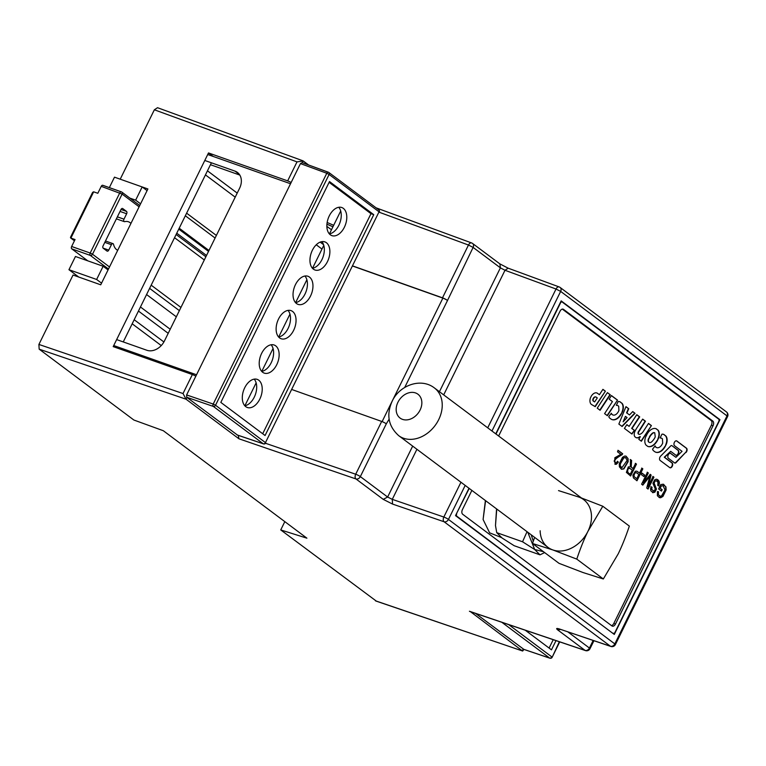 <?xml version="1.0" encoding="UTF-8"?>
<svg xmlns="http://www.w3.org/2000/svg" width="766" height="766" viewBox="0 0 766 766"><rect width="100%" height="100%" fill="white"/><g stroke="black" fill="none" stroke-linecap="round" stroke-linejoin="round"><path stroke-width="1.15" d="M113.722 345.543L196.536 374.765L186.617 394.93L186.751 397.286L237.431 435.04M340.707 211.004L329.437 233.898M323.788 245.379L312.528 268.263M306.879 279.743L295.619 302.637M289.969 314.117L278.7 337.011M273.05 348.492L261.79 371.376M256.141 382.856L244.881 405.75M263.935 443.907A1.867 1.159 -71.3 0 1 263.456 443.878A1.867 1.159 -71.3 0 1 263.284 443.782L213.35 406.42A1.867 1.13 -71.1 0 1 213.216 404.055L215.533 405.252L329.102 174.457L326.785 173.26A1.867 1.139 -69.8 0 1 328.537 172.321L302.206 162.641L300.454 163.589L290.534 183.744L207.72 154.521M302.206 162.641L328.355 172.216M204.79 160.467L235.018 171.134A14.899 11.528 126.8 0 1 237.441 172.427A14.899 11.528 126.8 0 1 239.586 188.264L164.451 340.947A14.899 11.528 -53.2 0 1 146.871 350.263L116.652 339.597M210.459 164.709L239.806 175.069M244.794 405.76A14.899 9.173 109.4 0 0 254.283 397.133A14.899 9.173 109.4 0 0 254.197 379.141M261.713 371.395A14.899 9.173 109.4 0 0 271.193 362.758A14.899 9.173 109.4 0 0 271.107 344.767M278.623 337.021A14.899 9.173 109.4 0 0 288.112 328.384A14.899 9.173 109.4 0 0 288.016 310.402M295.532 302.647A14.899 9.173 109.4 0 0 305.021 294.02A14.899 9.173 109.4 0 0 304.935 276.028M312.451 268.282A14.899 9.173 109.4 0 0 321.931 259.645A14.899 9.173 109.4 0 0 321.844 241.654M329.361 233.908A14.899 9.173 109.4 0 0 338.85 225.271A14.899 9.173 109.4 0 0 338.754 207.289M373.751 214.671L265.074 435.519L220.819 402.399L329.495 181.552L373.751 214.671L370.983 213.685L329.102 182.356M259.818 399.086A14.899 9.173 -70.6 0 1 247.303 407.483A14.899 9.173 -70.6 0 1 243.617 390.373A14.899 9.173 -70.6 0 1 257.223 379.381A14.899 9.173 -70.6 0 1 259.818 399.086M276.737 364.712A14.899 9.173 -70.6 0 1 264.222 373.109A14.899 9.173 -70.6 0 1 260.526 356.008A14.899 9.173 -70.6 0 1 274.132 345.006A14.899 9.173 -70.6 0 1 276.737 364.712M293.646 330.338A14.899 9.173 -70.6 0 1 281.132 338.735A14.899 9.173 -70.6 0 1 277.436 321.634A14.899 9.173 -70.6 0 1 291.051 310.632A14.899 9.173 -70.6 0 1 293.646 330.338M310.556 295.973A14.899 9.173 -70.6 0 1 298.041 304.37A14.899 9.173 -70.6 0 1 294.355 287.26A14.899 9.173 -70.6 0 1 307.961 276.267A14.899 9.173 -70.6 0 1 310.556 295.973M327.475 261.599A14.899 9.173 -70.6 0 1 314.95 269.996A14.899 9.173 -70.6 0 1 311.264 252.895A14.899 9.173 -70.6 0 1 324.87 241.893A14.899 9.173 -70.6 0 1 327.475 261.599M344.384 227.224A14.899 9.173 -70.6 0 1 331.87 235.622A14.899 9.173 -70.6 0 1 328.174 218.521A14.899 9.173 -70.6 0 1 341.789 207.529A14.899 9.173 -70.6 0 1 344.384 227.224M262.7 433.738L370.983 213.685M237 434.887L263.284 443.782A1.867 1.446 -53.2 0 0 265.467 442.614L379.036 211.818A1.867 1.446 -53.2 0 0 378.481 209.683M186.751 397.286L213.35 406.42A1.867 1.446 -53.2 0 0 215.533 405.252L265.467 442.614L379.036 211.818L329.102 174.457A1.867 1.446 -53.2 0 0 328.537 172.321M265.132 443.61A1.867 1.781 -172 0 0 265.735 442.968M149.609 288.37L179.368 310.642M147.082 190.619L142.17 186.942L114.488 177.166L109.347 187.613M108.054 269.929L103.142 266.252L96.631 279.475L68.95 269.709L78.774 277.053M68.95 269.709L75.461 256.486L103.142 266.252M96.631 279.475L101.543 283.152M176.333 316.808L146.574 294.546M151.189 285.172L180.939 307.434M178.765 229.13L208.515 251.392M129.866 198.116L135.659 200.156L140.571 203.833M174.543 237.699L204.302 259.961M208.965 250.482L179.215 228.211M376.278 601.071L280.739 529.928L306.907 538.172L163.33 430.731L133.859 420.017L39.162 349.152L38.903 344.441L73.048 275.032L100.729 284.808L147.895 188.963L142.17 186.942L135.659 200.156M280.739 529.928L284.818 521.636M471.99 243.148A3.725 2.882 126.8 0 1 472.574 243.464A3.725 2.882 126.8 0 1 473.11 247.418L500.399 267.841L499.863 263.877L508.164 268.186L559.17 286.934A3.725 2.269 -69.8 0 0 556.02 289.021L560.655 291.406L727.011 415.9A3.725 2.882 -53.2 0 0 726.474 411.936L560.118 287.451A3.725 2.882 126.8 0 1 560.655 291.406L491.963 431.009M379.275 212.259L468.476 245.034A3.725 2.269 -69.8 0 1 471.626 242.946L376.087 207.835M352.839 265.974L442.499 297.83L468.476 245.034L473.11 247.418L447.507 300.492A3.725 0.555 -153.8 0 0 442.872 298.108L352.781 266.108M157.537 107.709L154.359 109.787L297.007 161.885L303.279 161.004L308.526 164.929M331.477 229.752L326.862 226.391M559.534 287.135A3.725 2.882 126.8 0 1 560.118 287.451A3.725 3.725 0 0 0 559.237 286.953M442.499 297.83A3.725 0.555 26.2 0 1 447.133 300.215M157.509 107.7L302.857 160.783L302.446 162.698M297.007 161.885L287.662 180.881A3.725 0.555 26.2 0 1 291.137 182.519M416.915 449.288L392.278 499.355L392.546 504.066L444.089 521.761A3.725 2.26 -71.1 0 1 443.83 517.04A3.725 0.555 26.2 0 1 448.455 519.425A3.725 2.882 126.8 0 1 444.089 521.761L610.445 646.245A3.725 2.882 -53.2 0 0 614.82 643.909L727.011 415.9A3.725 0.555 26.2 0 1 727.585 416.56L727.585 416.56A3.725 3.725 0 0 0 726.474 411.936M718.824 419.289L719.954 419.691L614.294 634.43L455.521 515.623L468.993 488.248M495.755 433.843L561.181 300.885L719.954 419.691M326.929 224.189L332.942 226.784M327.149 222.485L333.679 225.29M287.662 180.881L208.496 152.941L213.168 156.446M120.214 179.196L154.359 109.787M208.496 152.941L113.196 346.615L192.362 374.555A3.725 0.555 26.2 0 1 195.847 376.183M211.397 162.804L123.259 341.923M465.192 485.414L448.455 519.425L614.82 643.909A3.725 0.555 26.2 0 1 615.395 644.579L727.585 416.56M389.118 419.174L386.313 423.818A3.725 0.555 -153.8 0 0 381.679 421.434L292.018 389.578M523.925 649.424L522.671 651.033L375.426 600.783M470.286 611.546L522.326 650.841L523.207 649.061M560.568 629.441L557.772 629.958L585.061 650.382A3.725 2.882 -53.2 0 0 589.427 648.046A3.725 0.555 26.2 0 1 590.002 648.706L593.928 640.73M386.313 423.818L360.336 476.605A3.725 2.882 126.8 0 1 355.96 478.942A3.725 2.26 -71.1 0 1 355.702 474.231A3.725 0.555 26.2 0 1 360.336 476.605L387.625 497.029L412.673 446.109M238.236 435.347L238.954 438.794L355.96 478.942L383.249 499.365L387.625 497.029L392.278 499.355L443.83 517.04L460.95 482.235M186.942 397.43L186.061 399.21L238.954 438.794M39.162 349.152L186.061 399.21L183.017 393.542L38.903 344.441M70.635 237.958L70.482 237.345M108.504 269.01L90.311 255.404L71.765 248.854A1.867 1.149 -70.6 0 1 71.64 246.499L90.187 253.039A1.867 1.149 109.4 0 0 90.311 255.404A1.867 1.446 -53.2 0 0 92.514 254.235L90.187 253.039L119.783 192.888A1.867 1.149 -70.6 0 1 121.344 191.845A1.867 1.149 -70.6 0 1 121.535 191.94A1.867 1.446 126.8 0 1 122.11 194.085L101.236 186.349L97.818 193.291L93.663 191.816L92.629 192.343M101.236 186.349A1.867 1.149 -70.6 0 1 102.797 185.295A1.867 1.149 -70.6 0 1 102.989 185.401L121.124 191.797M93.663 191.816L70.903 238.092L75.049 239.557L71.64 246.499M71.765 248.854L87.784 260.842M117.696 250.329A15.272 9.403 -70.6 0 1 113.559 244.402A1.867 1.149 109.4 0 0 112.985 243.645A1.867 1.149 109.4 0 0 111.424 244.699L108.753 250.109A1.867 1.149 -70.6 0 1 107.192 251.162A1.867 1.149 -70.6 0 1 107.001 251.056L103.219 248.232A1.867 1.149 -70.6 0 1 103.084 245.867L120.98 209.52A1.867 1.149 -70.6 0 1 122.541 208.467A1.867 1.149 -70.6 0 1 122.732 208.572L126.514 211.397A1.867 1.149 -70.6 0 1 126.649 213.762L123.977 219.172A1.867 1.149 109.4 0 0 124.303 221.633A1.867 1.149 109.4 0 0 124.753 221.652A15.272 9.403 -70.6 0 1 128.449 221.776A15.272 9.403 -70.6 0 1 130.929 223.433M475.562 613.413L523.829 649.348M559.343 641.755L552.162 657.257L559.726 641.879M556.011 640.625L551.472 649.836L525.275 630.227M549.098 648.055L553.224 639.687M551.443 657.151A1.867 1.159 -71.3 0 1 550.17 658.243M508.681 624.616L551.874 656.931A1.867 1.446 126.8 0 1 549.682 658.099L523.398 649.204M631.95 434.054L634.43 430.329L631.998 428.5L639.687 416.886L636.766 414.693L629.145 426.375L626.856 424.661L624.405 428.414L631.95 434.054M641.381 441.235L651.406 425.599L648.505 423.426L643.411 431.287A7.105 4.376 -70.6 0 1 639.093 434.408L638.566 434.016A1.685 1.034 -70.6 0 1 638.595 432.129L645.47 421.223L642.655 419.117L636.603 428.299A47.281 29.108 109.4 0 0 635.703 429.803L634.822 431.603A4.491 2.767 109.4 0 0 634.995 436.859L635.933 437.558A7.928 4.883 109.4 0 0 636.278 437.712A7.928 4.883 109.4 0 0 640.319 436.658L638.815 439.32L641.381 441.235M686.001 452.505A2.671 1.647 109.4 0 0 686.623 448.311L676.751 440.919A2.671 1.647 109.4 0 0 676.627 440.862A2.671 1.647 109.4 0 0 674.339 442.461A2.671 1.647 109.4 0 0 674.415 445.62L682.037 451.318L675.947 457.331L670.461 453.223A2.777 1.704 109.4 0 0 668.172 455.004A2.777 1.704 109.4 0 0 668.297 458.192L674.501 462.846A2.116 1.302 109.4 0 0 674.817 463.037A2.116 1.302 109.4 0 0 676.244 462.396L685.666 452.39A2.671 1.647 109.4 0 0 686.298 448.187L686.623 448.311M665.644 435.777A7.593 4.673 -70.6 0 1 666.343 444.136L665.089 446.674A11.672 7.181 -70.6 0 1 655.83 452.237A11.672 7.181 -70.6 0 1 654.825 451.739L653.59 450.81A5.467 3.37 -70.6 0 1 652.565 449.202L655.141 445.869A4.309 2.652 109.4 0 0 655.859 447.057L656.519 447.555A6.683 4.117 109.4 0 0 656.73 447.641A6.683 4.117 109.4 0 0 662.063 444.404L662.686 443.141L662.446 438.832L661.824 438.363A8.158 5.027 109.4 0 0 661.336 438.142A8.158 5.027 109.4 0 0 660.091 437.97L661.948 434.188A7.708 4.749 -70.6 0 1 663.471 434.312A7.708 4.749 -70.6 0 1 664.371 434.829L665.309 435.653A7.593 4.673 -70.6 0 1 666.008 444.021L666.343 444.136M629.499 414.952L632.726 411.581L635.033 413.314L622.116 426.509L618.861 424.067L625.966 406.65L628.752 408.738L626.904 413.018L629.499 414.952L626.904 413.018M607.371 415.708L617.511 400.101L611.44 395.553L609.171 399.153L612.427 401.585L604.594 413.63L607.371 415.708M595.249 406.669L605.399 391.196L602.919 389.339L599.395 394.72L597.786 393.494A7.248 4.462 109.4 0 0 596.886 392.968A7.248 4.462 109.4 0 0 591.228 396.261L590.394 397.975A6.09 3.744 109.4 0 0 591.572 404.525L595.249 406.669M635.588 463.42L636.489 464.1L630.629 475.992L626.387 472.383L628.312 466.896L630.303 466.877L630.495 459.61L631.624 460.462L631.213 466.867L632.984 468.706L635.588 463.42M620.843 454.315L617.501 451.816L618.2 450.408L622.691 453.778L622.097 454.717C614.591 458.949 612.676 461.659 616.333 462.846L617.568 461.371L618.344 462.166L616.429 464.225L615.079 464.301L614.811 457.781L620.843 454.315M615.27 462.884L616.333 462.846M611.498 625.611A3.725 2.298 109.4 0 0 613.796 623.467L711.375 425.178A3.725 2.298 109.4 0 0 711.107 420.457L562.311 309.11M628.072 458.633L628.13 461.707L623.869 468.926L621.465 469.271L619.388 466.791L619.311 463.736L622.499 457.312L624.74 456.038L626.042 456.153L628.072 458.633L627.852 461.611L623.591 468.83L621.331 469.213M641.937 468.179L642.837 468.849L636.986 480.751L633.434 477.936L632.888 475.198L635.301 471.262L636.824 471.157L639.553 473.015L641.937 468.179M642.109 473.187L644.675 475.111L643.957 476.576L641.391 474.661L642.109 473.187M653.072 476.509L653.944 477.161L648.093 489.062L646.734 488.047L649.817 476.414L642.808 485.108L641.602 484.198L647.452 472.306L648.323 472.957L643.421 482.915L650.296 474.432L651.11 475.035L648.093 486.64L653.072 476.509M656.385 480.818L654.844 480.971L653.848 482.963L656.175 488.986L654.566 492.107L653.12 492.662L650.822 490.805L650.554 488.88L651.148 486.755L652.067 487.291L651.694 489.35L654.049 491.178L655.294 488.947L652.938 483.327L654.681 479.861L656.223 479.229C658.434 479.669 659.478 481.096 659.354 483.518L658.674 485.931L657.764 485.433L657.975 482.321L656.519 480.866L655.122 481.067L654.126 483.059L656.452 489.081L654.834 492.203L652.68 492.624M653.101 491.111L654.049 491.178M656.223 479.229L657.056 479.353M662.82 484.16L665.951 486.889L666.114 489.991L662.963 496.406L660.665 497.747L659.392 497.622L657.381 495.717L657.467 491.523L658.473 491.743L658.387 494.769L660.397 496.253L661.546 495.937L664.993 489.981L663.232 485.912L662.513 485.778L661.259 485.989L660.168 488.201L662.169 489.694L661.479 491.092L658.597 488.947L660.761 484.533L663.672 484.332M659.698 496.1L660.397 496.253M607.39 392.594L610.291 394.758L600.094 410.279L597.241 408.144L607.39 392.594M621.877 403.136A7.593 4.673 -70.6 0 1 622.567 411.505L621.322 414.042A11.672 7.181 -70.6 0 1 612.053 419.605A11.672 7.181 -70.6 0 1 611.057 419.098L609.813 418.169A5.467 3.37 -70.6 0 1 608.798 416.56L611.373 413.238A4.309 2.652 109.4 0 0 612.091 414.416L612.752 414.913A6.683 4.117 109.4 0 0 612.963 415A6.683 4.117 109.4 0 0 618.296 411.773L618.918 410.509L618.679 406.191L618.057 405.731A8.158 5.027 109.4 0 0 617.559 405.511A8.158 5.027 109.4 0 0 616.324 405.329L618.181 401.547A7.708 4.749 -70.6 0 1 619.704 401.681A7.708 4.749 -70.6 0 1 620.604 402.188L621.542 403.021A7.593 4.673 -70.6 0 1 622.241 411.38L622.567 411.505M658.023 430.071A7.603 4.682 -70.6 0 1 658.444 438.42L657.295 440.766A11.739 7.229 -70.6 0 1 647.912 446.473A11.739 7.229 -70.6 0 1 647.797 446.434L646.15 445.199A7.373 4.539 -70.6 0 1 645.614 437.137L647.05 434.207A11.174 6.884 -70.6 0 1 656.031 428.692A11.174 6.884 -70.6 0 1 656.328 428.807L657.688 429.956A7.603 4.682 -70.6 0 1 658.118 438.305L658.444 438.42M672.127 445.802L678.341 450.446A2.777 1.704 -70.6 0 1 678.465 453.635A2.777 1.704 -70.6 0 1 676.177 455.416L670.69 451.318L664.601 457.321L672.222 463.018A2.671 1.647 -70.6 0 1 672.299 466.188A2.671 1.647 -70.6 0 1 670.011 467.777A2.671 1.647 -70.6 0 1 669.886 467.72L660.005 460.337A2.671 1.647 -70.6 0 1 660.637 456.134L670.394 446.243A2.116 1.302 -70.6 0 1 671.82 445.611A2.116 1.302 -70.6 0 1 672.127 445.802L678.006 450.331A2.777 1.704 -70.6 0 1 678.197 453.367A2.777 1.704 -70.6 0 1 676.052 455.33M495.985 434.016L560.463 303.001A1.867 1.149 109.4 0 1 562.024 301.948A1.867 1.149 109.4 0 1 562.215 302.053L718.632 419.107A1.867 1.149 109.4 0 1 718.767 421.463L615.012 632.314A1.867 1.149 109.4 0 1 613.451 633.367L612.35 632.975M456.44 513.756L469.223 488.421M456.708 513.852A1.867 1.149 109.4 0 0 456.842 516.207L455.837 515.853M612.254 632.908L456.842 516.207M471.866 490.403L462.444 509.553A3.725 2.298 -70.6 0 0 462.702 514.273L611.948 625.946A3.725 2.298 -70.6 0 0 612.331 626.157A3.725 2.298 -70.6 0 0 615.462 624.06L713.031 425.762L711.375 425.178M711.107 420.457L712.773 421.041L563.527 309.368A3.725 2.298 -70.6 0 0 563.144 309.158A3.725 2.298 -70.6 0 0 560.013 311.255L498.637 435.998M712.773 421.041A3.725 2.298 -70.6 0 1 713.031 425.762M617.291 461.266L618.344 462.166M618.076 462.07L616.151 464.129L614.935 464.244M617.923 450.312L622.413 453.673L621.82 454.621C614.313 458.853 612.398 461.563 616.055 462.75M625.439 457.561L623.534 457.79L620.163 463.593L620.163 465.891L621.733 467.72M620.441 465.987L621.877 467.767L627.153 460.366L625.573 457.608L623.811 457.886L620.441 463.689L620.163 465.891M625.899 456.105L627.794 458.537M632.314 470.065L629.307 468.122L628.426 468.438C626.99 471.32 627.641 473.177 630.38 474.01L632.314 470.065M630.38 468.62L628.149 468.342C626.712 471.224 627.364 473.082 630.102 473.905L630.38 474.01M635.311 463.325L636.489 464.1M636.211 463.995L630.351 475.897M630.217 459.514L631.347 460.356L630.935 466.772L632.984 468.706M636.833 473.005C635.368 472.048 634.344 472.852 633.75 475.408L633.97 476.538L636.776 478.673L638.863 474.422L636.316 472.689M633.97 476.538L636.776 478.673M637.111 473.101C635.646 472.143 634.621 472.948 634.018 475.504L634.248 476.634M641.659 468.083L642.837 468.849M642.559 468.754L636.709 480.646M636.68 471.109L639.553 473.015M641.831 473.091L644.675 475.111M644.398 475.016L643.679 476.481M652.804 476.414L653.944 477.161M653.666 477.065L647.816 488.957M650.018 474.336L650.832 474.939L648.093 486.64M647.174 472.21L648.046 472.852L643.421 482.915M649.817 476.414L642.53 485.012M656.912 479.305L659.076 483.423L658.406 485.835M650.87 486.659L651.789 487.195L651.416 489.254L653.771 491.083M653.12 492.662L652.546 492.576M663.088 485.864L660.981 485.883L659.89 488.105L662.169 489.694M661.891 489.598L661.202 490.996M658.195 491.648L658.109 494.673L660.12 496.157M663.528 484.294L665.673 486.793L665.836 489.895L662.686 496.311L659.258 497.565M607.333 392.68L610.291 394.758M609.956 394.643L599.816 410.069M597.288 397.937L594.607 401.949L593.545 401.154A1.896 1.168 -70.6 0 1 593.286 399.163L593.765 398.196A3.064 1.886 -70.6 0 1 596.005 397.037A3.064 1.886 -70.6 0 1 596.178 397.114L597.288 397.937M596.005 397.037L595.67 396.922A3.064 1.886 -70.6 0 0 593.43 398.081L592.951 399.048A1.896 1.168 -70.6 0 0 593.21 401.03L594.607 401.949M594.933 406.516L605.399 391.196M599.395 394.72L597.786 393.494M597.451 393.37A7.248 4.462 109.4 0 0 596.724 392.92M605.073 391.081L602.861 389.425M607.093 415.498L617.511 400.101M617.185 399.976L611.383 395.639M622.241 411.38L621.322 414.042M619.531 401.623A7.708 4.749 -70.6 0 1 620.269 402.073L620.604 402.188M620.269 402.073L621.542 403.021M617.396 405.453A8.158 5.027 109.4 0 0 617.233 405.386A8.158 5.027 109.4 0 0 616.381 405.214M611.172 413.487A4.309 2.652 109.4 0 0 611.756 414.301L612.752 414.913M620.987 413.918A11.672 7.181 -70.6 0 1 611.89 419.538M627.076 417.575L623.131 421.807L625.439 416.35L627.076 417.575M625.439 416.35L623.131 421.807M632.649 411.658L635.033 413.314M625.918 406.756L628.752 408.738M628.417 408.623L626.578 412.893M634.698 413.2L621.858 426.317M666.008 444.021L665.089 446.674M663.308 434.265A7.708 4.749 -70.6 0 1 664.045 434.705L664.371 434.829M664.045 434.705L665.309 435.653M661.163 438.095A8.158 5.027 109.4 0 0 661.001 438.028A8.158 5.027 109.4 0 0 660.148 437.855M654.949 446.118A4.309 2.652 109.4 0 0 655.524 446.942L656.519 447.555M664.764 446.559A11.672 7.181 -70.6 0 1 655.667 452.179M655.246 436.888L654.652 438.095A12.352 7.603 -70.6 0 1 652.364 441.13A4.404 2.71 -70.6 0 1 649.415 442.489L648.869 442.087A2.738 1.685 -70.6 0 1 648.888 438.717L649.702 437.07A9.039 5.563 -70.6 0 1 651.99 434.016A4.414 2.719 -70.6 0 1 654.748 432.8L655.246 436.888M648.869 442.087L649.415 442.489M648.534 441.963A2.738 1.685 -70.6 0 1 648.563 438.602L648.888 438.717M648.563 438.602L649.702 437.07M649.367 436.955A9.039 5.563 -70.6 0 1 651.655 433.901L651.99 434.016M651.655 433.901A4.414 2.719 -70.6 0 1 654.413 432.685L654.748 432.8M658.118 438.305L657.295 440.766M655.993 428.682L657.688 429.956M656.96 440.651A11.739 7.229 -70.6 0 1 647.787 446.425M674.654 462.961A2.116 1.302 109.4 0 0 675.909 462.281L685.666 452.39M675.947 457.331L670.25 453.194M686.298 448.187L676.445 440.814M670.69 451.318L664.275 457.206L671.887 462.903A2.671 1.647 -70.6 0 1 672.031 465.929A2.671 1.647 -70.6 0 1 669.867 467.71M641.104 441.025L651.406 425.599M636.115 437.645A7.928 4.883 109.4 0 0 639.983 436.543L640.319 436.658M639.093 434.408L638.241 433.901A1.685 1.034 -70.6 0 1 638.26 432.014L645.144 421.108L642.597 419.203M651.071 425.475L648.448 423.521M631.672 433.853L634.43 430.329M629.145 426.375L626.799 424.757M634.095 430.205L631.663 428.385L639.361 416.761L636.709 414.789M547.958 547.345A29.797 23.057 -53.2 0 0 587.953 531.298A29.797 23.057 -53.2 0 0 583.663 499.623L434.418 387.95A29.797 23.057 126.8 0 1 438.707 419.615A29.797 23.057 126.8 0 1 398.713 435.663L547.958 547.345M558.519 490.604L578.818 497.048A29.797 23.057 126.8 0 1 587.953 531.298A29.797 23.057 126.8 0 1 552.793 549.921A29.797 23.057 126.8 0 1 540.135 530.742M603.33 578.981L618.181 553.914C622.069 545.957 625.793 536.679 629.346 526.098L602.804 506.24L587.953 531.298C584.056 539.264 580.331 548.533 576.779 559.113L552.793 549.921L532.494 543.487L559.036 563.345L583.022 572.537L603.33 578.981L576.779 559.113M581.49 497.996L602.804 506.24M532.494 543.487L534.639 537.378M533.28 541.227L531.211 534.812M485.385 500.524L483.097 519.501L489.627 532.83L501.491 537.569M543.477 551.702L534.697 549.509L527.774 532.236M485.596 500.686L483.097 519.501M496.751 509.026L495.487 525.572L496.732 532.657L502.036 537.981L514.187 545.718L539.992 554.833L544.655 552.583M539.992 554.833L534.697 549.509L522.546 541.773L527.037 531.69M496.732 532.657L522.546 541.773M496.56 508.883L495.487 525.572M196.536 374.765L290.534 183.744M186.617 394.93L213.216 404.055L326.785 173.26L300.454 163.589M239.356 174.389L235.018 171.134M316.253 244.785L321.979 249.065M185.334 215.773L215.093 238.035M170.205 329.246L140.456 306.984M168.204 333.325L138.445 311.053M163.905 341.971L134.184 319.728M132.183 323.798L161.262 345.562M205.451 174.897L235.2 197.159M323.578 244.689L320.159 242.133M237.211 193.089L207.452 170.818M487.722 427.83L556.02 289.021L505.005 270.274L508.164 268.196M443.686 394.883L505.005 270.274L500.399 267.841L439.445 391.704M192.362 374.555L183.017 393.542M442.872 298.108L382.119 421.597M447.507 300.492L404.716 387.462M265.543 443.284L355.702 474.231L381.679 421.434M567.893 631.921L589.427 648.046L593.152 640.472M585.061 650.382L469.434 611.258M610.445 646.245L560.291 629.279M557.772 629.958C555.848 628.379 556.422 628.063 559.515 629.01M392.546 504.066L383.249 499.365M70.903 238.092L74.465 240.754M139.106 206.81L122.11 194.085L92.514 254.235L109.509 266.961M123.977 219.172L117.37 216.845M104.818 242.362L111.424 244.699M108.753 250.109L103.094 248.117M126.514 211.397L121.009 209.453M120.032 211.426L126.649 213.762M205.872 256.763L176.123 234.501M549.682 658.099L501.845 622.298M563.527 309.368L562.713 309.081M613.796 623.467L615.462 624.06M397.937 402.246A14.899 11.528 126.8 0 1 415.517 392.929A14.899 11.528 126.8 0 1 420.084 410.059A14.899 11.528 126.8 0 1 402.504 419.366A14.899 11.528 126.8 0 1 397.937 402.246M378.768 209.846L328.834 172.474A1.867 1.867 0 0 0 328.566 172.312M379.323 212.153A1.867 1.867 0 0 0 378.797 209.865M237.201 435.002L263.494 443.887M263.427 443.868A1.867 1.867 0 0 0 265.802 442.863M186.617 213.168L216.366 235.44M499.863 263.877L472.574 243.464A3.725 3.725 0 0 0 471.684 242.966M375.838 601.004L522.671 651.033M469.836 611.469L585.473 650.593M558.988 628.838L610.856 646.456M585.396 650.564A3.725 3.725 0 0 0 590.002 648.706M610.78 646.437A3.725 3.725 0 0 0 615.395 644.579M139.747 205.508L121.842 192.103A1.867 1.867 0 0 0 121.344 191.845L102.797 185.295M70.74 238.035L74.436 240.802M91.757 253.766L92.475 254.302M92.475 192.649L70.635 237.029M116.384 218.846L124.303 221.633M112.985 243.645L105.488 241.003M176.755 233.199L206.514 255.471M523.609 649.319L549.892 658.205M550.61 658.3A1.867 1.867 0 0 0 552.2 657.18M434.418 387.95C420.793 377.322 399.297 385.413 392.125 401.317C386.15 414.808 388.343 426.26 398.713 435.663"/></g></svg>
